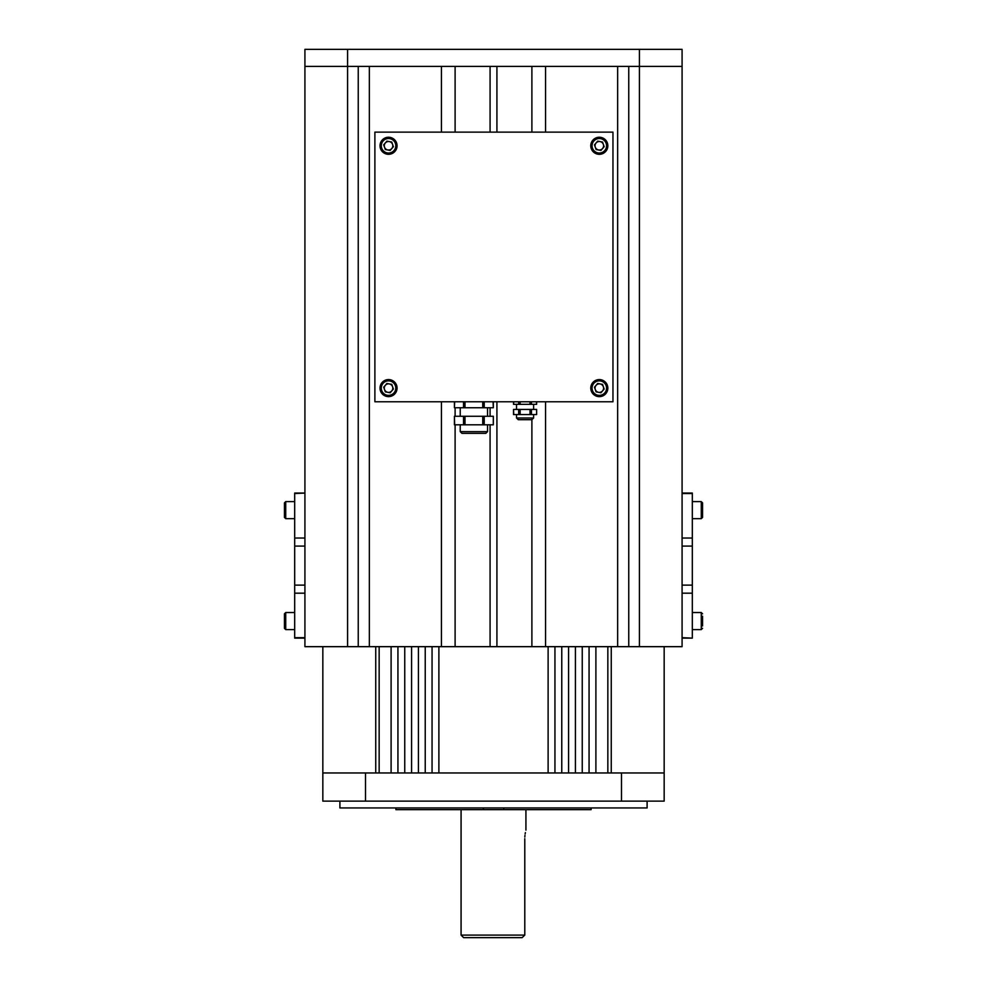 <?xml version="1.0" encoding="UTF-8"?>
<svg xmlns="http://www.w3.org/2000/svg" width="987" height="987" viewBox="0 0 987 987"><rect width="100%" height="100%" fill="white"/><g stroke="black" fill="none" stroke-linecap="round" stroke-linejoin="round"><path stroke-width="1.48" d="M591.102 807.946L591.102 809.648L503.802 809.648L503.802 807.946M395.91 809.648L395.91 807.946L395.898 809.648L483.359 809.648L483.359 807.946M503.802 809.648L483.359 809.648M524.825 836.988L524.961 835.384M525.146 833.916L525.368 832.596M524.788 838.666C526.034 827.661 526.034 827.661 524.788 838.666L524.788 935.096L524.788 838.666M461.077 935.096L524.788 935.096L522.123 937.65L463.631 937.65L461.077 935.096L461.077 809.648M522.123 937.65L524.788 935.096M365.498 772.957L621.502 772.957L621.502 801.123L365.498 801.123L365.498 772.957L322.835 772.957L322.835 801.123L365.498 801.123M621.502 801.123L664.165 801.123L664.165 772.957L621.502 772.957M647.102 801.123L647.102 807.946L339.898 807.946L339.898 801.123M294.681 493.537L304.921 493.068L294.681 493.068L294.681 638.133L304.921 638.133L304.921 66.413L358.244 66.413L358.244 646.67L639.416 646.67L639.416 66.413L347.584 66.413L347.584 49.35L304.921 49.35L304.921 66.413L347.584 66.413L347.584 646.67L358.244 646.67M692.319 637.676L692.319 493.068L682.079 493.068L682.079 638.133L692.319 638.133L682.079 637.676L682.079 646.67L639.416 646.67M702.559 616.184L702.559 625.955M702.559 619.194L702.559 624.068M702.559 512.907L702.559 517.398L701.276 518.668L701.276 501.606L702.559 502.889L702.559 512.907M284.441 517.398L284.441 502.889L285.724 501.606L285.724 518.668L284.441 517.398M294.681 501.606L285.724 501.606M284.441 628.324L284.441 613.815L285.724 612.532L285.724 629.607L284.441 628.324M284.441 618.602L284.441 616.147M294.681 612.532L285.724 612.532M531.475 409.445L531.475 414.565L536.632 414.565L536.632 409.445L513.511 409.445L513.746 414.565L518.668 414.565L518.668 409.445M520.149 409.445L520.149 414.565L529.994 414.565L529.994 409.445M520.149 414.565L518.668 414.565M531.475 414.565L529.994 414.565M531.475 401.771L531.475 404.325L536.632 404.325L536.41 401.771M531.475 404.325L529.994 404.325L529.994 401.771M520.149 401.771L520.149 404.325L529.994 404.325M520.149 404.325L518.668 404.325L518.668 401.771M513.746 401.771L513.511 404.325L518.668 404.325M516.534 409.445L516.534 404.325M516.534 417.982L518.249 419.685L531.894 419.685L533.609 417.982L516.534 417.982L516.534 414.565M294.681 637.676L304.921 637.676L304.921 646.67L347.584 646.67M369.348 646.67L369.348 66.413L441.448 66.413L441.448 132.122M455.106 132.122L455.106 66.413L490.083 66.413L490.083 132.122M496.917 132.122L496.917 66.413L531.894 66.413L531.894 132.122M545.552 132.122L545.552 66.413L617.652 66.413L617.652 646.67M628.756 646.67L628.756 66.413L639.416 66.413L639.416 49.35L347.584 49.35M692.319 493.537L682.079 493.537L682.079 66.413L639.416 66.413L682.079 66.413L682.079 49.35L639.416 49.35M545.552 401.771L545.552 646.67M531.894 646.67L531.894 417.982M496.917 646.67L496.917 401.771M441.448 401.771L441.448 646.67M490.083 407.742L490.083 416.28M490.083 424.805L490.083 646.67M455.106 646.67L455.106 424.805M455.106 416.28L455.106 407.742M484.222 416.28L484.222 424.805L493.315 424.805L493.315 416.28L454.427 416.28L454.662 424.805L463.532 424.805L463.532 416.28M465 416.28L465 424.805L482.742 424.805L482.742 416.28M465 424.805L463.532 424.805M484.222 424.805L482.742 424.805M484.222 401.771L484.222 407.742L493.315 407.742L493.093 401.771M484.222 407.742L482.742 407.742L482.742 401.771M465 401.771L465 407.742L482.742 407.742M465 407.742L463.532 407.742L463.532 401.771M454.662 401.771L454.427 407.742L463.532 407.742M460.226 416.28L460.226 407.742M460.226 431.64L461.928 433.342L485.826 433.342L487.529 431.64L460.226 431.64L460.226 424.805M603.341 144.361A4.269 4.269 0 0 0 596.074 142.992A4.269 4.269 0 0 0 598.517 149.962A4.269 4.269 0 0 0 603.341 144.361M602.526 142.042L604.155 146.693L600.935 150.419L596.099 149.506L594.47 144.855L597.678 141.129L602.526 142.042M607.696 147.359A8.538 8.538 0 0 1 593.742 152.245A8.538 8.538 0 0 1 596.493 137.724A8.538 8.538 0 0 1 607.696 147.359M392.567 144.361A4.269 4.269 0 0 0 385.312 142.992A4.269 4.269 0 0 0 387.755 149.962A4.269 4.269 0 0 0 392.567 144.361M391.753 142.042L393.381 146.693L390.173 150.419L385.325 149.506L383.696 144.855L386.916 141.129L391.753 142.042M396.922 147.359A8.538 8.538 0 0 1 382.981 152.245A8.538 8.538 0 0 1 385.72 137.724A8.538 8.538 0 0 1 396.922 147.359M374.887 132.122L374.887 401.771L612.964 401.771L612.964 132.122L374.887 132.122M603.341 386.707A4.269 4.269 0 0 0 596.074 385.337A4.269 4.269 0 0 0 598.517 392.308A4.269 4.269 0 0 0 603.341 386.707M602.526 384.387L604.155 389.026L600.935 392.764L596.099 391.851L594.47 387.2L597.678 383.462L602.526 384.387M607.696 389.705A8.538 8.538 0 0 1 593.742 394.578A8.538 8.538 0 0 1 596.493 380.057A8.538 8.538 0 0 1 607.696 389.705M582.244 646.67L582.244 772.957L589.066 772.957L589.066 646.67M575.421 646.67L575.421 772.957L568.586 772.957L568.586 646.67M561.763 646.67L561.763 772.957L554.941 772.957L554.941 646.67M607.844 646.67L607.844 772.957L595.901 772.957L595.901 646.67M548.118 646.67L548.118 772.957L438.882 772.957L438.882 646.67M432.059 646.67L432.059 772.957L425.237 772.957L425.237 646.67M418.414 646.67L418.414 772.957L411.579 772.957L411.579 646.67M404.756 646.67L404.756 772.957L397.934 772.957L397.934 646.67M322.835 772.957L322.835 646.67M664.165 646.67L664.165 772.957M379.156 646.67L379.156 772.957L391.099 772.957L391.099 646.67M375.739 772.957L375.739 646.67M611.261 646.67L611.261 772.957M392.567 386.707A4.269 4.269 0 0 0 385.312 385.337A4.269 4.269 0 0 0 387.755 392.308A4.269 4.269 0 0 0 392.567 386.707M391.753 384.387L393.381 389.026L390.173 392.764L385.325 391.851L383.696 387.2L386.916 383.462L391.753 384.387M396.922 389.705A8.538 8.538 0 0 1 382.981 394.578A8.538 8.538 0 0 1 385.72 380.057A8.538 8.538 0 0 1 396.922 389.705M294.681 593.187L304.921 593.187M294.681 585.118L304.921 585.118M294.681 546.095L304.921 546.095M294.681 538.026L304.921 538.026M692.319 538.026L682.079 538.026M692.319 546.095L682.079 546.095M692.319 585.118L682.079 585.118M692.319 593.187L682.079 593.187M692.319 629.607L701.276 629.607L701.276 612.532L702.559 613.815M606.437 147.125A7.254 7.254 0 0 0 596.913 138.933A7.254 7.254 0 0 0 594.581 151.27A7.254 7.254 0 0 0 606.437 147.125M395.664 147.125A7.254 7.254 0 0 0 386.151 138.933A7.254 7.254 0 0 0 383.807 151.27A7.254 7.254 0 0 0 395.664 147.125M606.437 389.458A7.254 7.254 0 0 0 596.913 381.266A7.254 7.254 0 0 0 594.581 393.616A7.254 7.254 0 0 0 606.437 389.458M395.664 389.458A7.254 7.254 0 0 0 386.151 381.266A7.254 7.254 0 0 0 383.807 393.616A7.254 7.254 0 0 0 395.664 389.458M525.923 830.129L525.923 809.648M692.319 612.532L701.276 612.532M701.276 629.607L702.559 628.324M692.319 518.668L701.276 518.668M692.319 501.606L701.276 501.606M294.681 518.668L285.724 518.668M294.681 629.607L285.724 629.607M513.511 414.565L513.511 409.445M536.632 414.565L536.632 409.445M533.609 409.445L533.609 404.325M513.511 404.325L513.511 401.771M536.632 404.325L536.632 401.771M533.609 417.982L533.609 414.565M454.427 424.805L454.427 416.28M493.315 424.805L493.315 416.28M487.529 416.28L487.529 407.742M454.427 407.742L454.427 401.771M493.315 407.742L493.315 401.771M487.529 431.64L487.529 424.805"/></g></svg>
